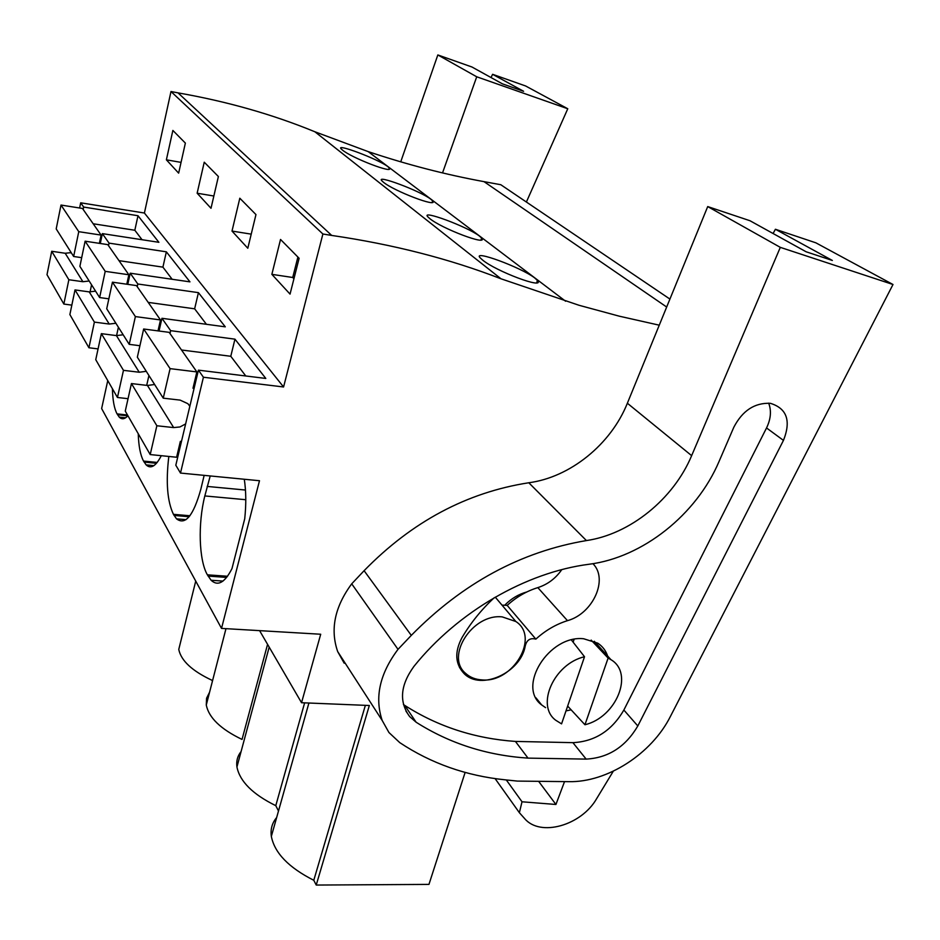 <?xml version="1.0" encoding="UTF-8"?>
<svg xmlns="http://www.w3.org/2000/svg" width="940" height="940" viewBox="0 0 940 940"><rect width="100%" height="100%" fill="white"/><g stroke="black" fill="none" stroke-linecap="round" stroke-linejoin="round"><path stroke-width="1.41" d="M666.672 307.028L484.006 181.643C445.76 174.652 407.137 164.641 368.174 151.61L314.877 131.764L500.997 278.792L579.075 305.288L619.331 316.193L659.257 325.181M500.997 278.792C449.579 258.853 393.143 244.4 331.703 235.435L322.89 234.001L170.986 91.521L178.013 92.872L331.703 235.435M465.136 772.398L428.957 884.399L316.228 885.057L369.338 705.505L301.54 702.721L320.704 634.241L221.523 628.402L259.487 480.728L180.492 473.067L203.416 377.234L283.575 386.974L322.89 234.001M526.788 591.965C518.704 594.209 511.524 598.451 505.25 604.69M669.926 299.084L500.797 184.722L484.006 181.643M482.396 259.875C495.615 271.131 545.647 290.025 537.41 280.414L534.719 277.935C520.678 267.16 472.186 249.441 480.093 257.748L482.396 259.875M383.332 182.137C393.519 190.914 439.074 208.375 432.588 200.819L430.779 199.162C419.886 190.797 375.554 174.276 381.781 180.703L383.332 182.137M429.627 218.456C441.189 228.361 488.871 246.515 481.597 238.032L479.4 236.011C467.086 226.552 420.756 209.456 427.747 216.729L429.627 218.456M342.383 150L341.103 148.814C335.498 143.091 378.009 159.072 387.703 166.509L389.207 167.896C395.035 174.664 351.419 157.838 342.383 150M314.877 131.764C272.553 114.386 226.928 101.414 178.013 92.872M283.575 386.974L144.407 213.028L170.986 91.521M271.86 274.351L290.049 294.103L299.12 258.288L280.531 239.453L271.86 274.351L292.728 277.488L297.898 257.043M232.004 231.076L247.808 248.242L255.962 214.579L239.817 198.222L232.004 231.076L251.227 234.142M197.142 193.217L211.007 208.28L218.386 176.52L204.238 162.197L197.142 193.217L213.85 196.013M166.38 159.824L178.647 173.136L185.368 143.091L172.866 130.437L166.38 159.824L181.056 162.385M203.416 377.234L198.422 370.149L265.808 378.444L234.953 339.164L170.645 330.669L161.939 318.296L225.283 326.838L198.422 292.646L137.816 283.998L130.214 273.199L189.951 281.859L166.357 251.826L109.063 243.131L102.366 233.625L100.286 243.495M102.366 233.625L158.883 242.309L137.992 215.718L83.672 207.059L80.687 202.805L144.407 213.028M180.492 473.067L175.815 465.23L198.422 370.149M221.523 628.402L101.638 408.559L107.759 380.594M210.219 475.946L204.826 495.944C197.835 523.51 198.88 560.299 207.376 574.822L211.101 580.25C217.845 586.548 224.801 582.671 231.969 568.63L244.729 518.763C246.257 504.322 246.116 491.15 244.283 479.247M168.824 456.452C165.757 482.079 167.285 501.373 173.43 514.321L176.508 518.833C185.297 525.577 193.405 515.755 200.808 489.352L204.156 475.358M138.239 433.74C138.638 446.077 140.401 455.195 143.55 461.082L146.123 464.877C150.811 469.295 155.875 466.228 161.292 455.689M112.412 388.702C112.706 400.217 114.245 408.606 117.054 413.87L119.227 417.09C121.812 419.687 124.715 419.24 127.922 415.75M301.54 702.721L259.593 630.646M316.228 885.057L313.784 880.275L365.366 705.341M276.63 817.577C272.13 822.935 270.356 829.198 271.343 836.389C274.586 852.98 288.733 867.608 313.784 880.275M278.499 810.985L275.784 805.662L304.63 702.85M241.098 751.53C237.503 755.995 236.128 761.153 236.939 766.981C239.817 781.434 252.766 794.335 275.784 805.662M209.573 692.216L206.577 698.232L206.271 705.035C208.845 717.737 220.771 729.205 242.038 739.428L267.571 644.346M212.405 681.241L211.9 680.243C192.124 670.948 181.079 660.679 178.764 649.423L181.42 638.683M502.254 616.899C472.432 613.409 444.843 656.696 465.782 673.51C470.118 677.411 475.546 679.55 482.079 679.914C513.134 682.992 540.112 636.979 515.848 621.516L502.254 616.899M584.515 656.743C554.048 663.734 535.53 705.411 555.716 720.24L561.568 723.87L584.515 656.743L571.403 639.976M567.654 706.081L584.95 724.752C616.346 717.267 634.383 673.24 610.918 659.657L608.11 658.082L591.166 640.105M293.938 278.757L292.728 277.488M161.939 318.296L159.048 331.021M148.931 375.518L146.687 385.365M170.645 330.669L169.987 333.524M234.953 339.164L230.782 356.284L181.514 349.997M584.95 724.752L608.11 658.082M70.418 252.883L70.653 251.744M79.618 208.01L80.687 202.805M83.672 207.059L83.178 209.479M109.063 243.131L108.523 245.692M91.568 284.832L90.064 291.976M137.992 215.718L134.831 230.253L93.177 223.767M198.422 292.646L194.639 308.813L148.191 302.386M137.816 283.998L137.216 286.7M130.214 273.199L127.781 284.35M118.405 327.249L116.572 335.615M166.357 251.826L162.914 267.136L118.992 260.65M181.455 441.495L180.363 441.377L176.603 457.24L150.2 454.572L156.863 425.761L173.665 427.582L147.451 385.459L131.435 383.567L125.267 411.109L150.2 454.572M189.845 406.233L187.859 403.683L180.128 400.111L163.255 398.172L170.093 368.633L196.859 371.923L192.982 388.267L194.087 388.396M185.638 423.928L179.939 426.96L173.665 427.582M154.618 384.507L147.451 385.459M163.255 398.172L137.346 357.188L143.656 329L169.165 332.349L196.859 371.923M245.775 375.977L230.782 356.284M170.093 368.633L143.656 329M156.863 425.761L131.435 383.567M128.052 398.689L117.441 397.479L123.469 370.337L139.226 372.24L116.419 335.603L101.356 333.653L95.751 359.679L117.441 397.479M139.919 345.72L129.227 344.357L135.383 316.58L160.493 319.953L158.014 330.88M146.287 371.323L139.226 372.24M123.163 334.781L116.419 335.603M129.227 344.357L106.713 308.767L112.436 282.176L136.441 285.584L160.493 319.953M206.424 324.3L194.639 308.813M135.383 316.58L112.436 282.176M123.469 370.337L101.356 333.653M98.077 348.904L88.924 347.753L94.388 322.103L109.24 324.053L89.23 291.894L75 289.92L69.877 314.559L88.924 347.753M108.852 298.826L99.628 297.557L105.21 271.343L128.862 274.762L126.794 284.209M115.879 323.254L109.24 324.053M95.586 291.165L89.23 291.894M99.628 297.557L79.888 266.349L85.117 241.192L107.771 244.623L128.862 274.762M172.161 279.286L162.914 267.136M105.21 271.343L85.117 241.192M94.388 322.103L75 289.92M71.84 305.136L63.85 304.055L68.855 279.732L82.896 281.718L65.189 253.26L51.712 251.274L47 274.68L63.85 304.055M81.686 257.666L73.649 256.491L78.76 231.675L101.109 235.094L99.37 243.354M89.159 281.013L82.896 281.718M71.205 252.613L65.189 253.26M73.649 256.491L56.2 228.902L61.006 205.049L82.462 208.457L101.109 235.094M142.046 239.724L134.831 230.253M78.76 231.675L61.006 205.049M68.855 279.732L51.712 251.274M495.086 778.59L519.374 812.701L524.567 818.505C540.042 837.282 581.402 825.532 596.665 798.612L613.291 771.211M506.296 779.942L522.017 801.785L519.374 812.701M538.62 781.328L555.928 804.476L522.017 801.785M555.928 804.476L564.54 781.61M707.714 206.577L780.306 247.361L893 284.503L670.408 716.445C651.643 753.833 607.193 782.527 568.876 781.657L517.388 781.093L505.121 779.824C466.252 775.841 431.131 763.445 399.77 742.635L388.948 732.53L382.204 720.486C374.461 697.48 379.725 673.769 398.008 649.352L351.713 583.834L364.097 570.697C411.931 521.712 466.839 492.396 528.797 482.761C570.098 477.344 610.883 444.432 627.368 403.237L707.714 206.577L750.002 220.747L806.12 251.779L832.335 260.451L775.406 229.266L773.091 233.508M893 284.503L815.85 242.814L775.406 229.266M344.204 663.205L337.671 651.561C330.034 629.436 334.722 606.864 351.713 583.834M780.306 247.361L691.64 455.653C673.463 499.163 629.988 534.261 586.419 540.571L528.797 482.761M398.008 649.352L411.297 635.381C462.598 583.211 520.971 551.615 586.419 540.571M403.448 704.507L404.74 705.4C437.829 726.573 474.735 738.582 515.426 741.425L528.01 758.122C486.849 755.431 449.555 743.47 416.115 722.214L409.64 716.562C398.889 701.863 400.322 685.143 413.941 666.389C457.733 611.799 526.118 572.284 589.133 564.247C642.572 557.502 696.434 514.826 719.088 461.387L733.823 427.242C742.494 410.604 754.679 402.626 770.389 403.319C786.886 408.406 791.245 420.756 783.455 440.39L637.814 725.962C625.558 746.83 608.345 757.887 586.149 759.109L572.918 742.659C594.856 741.543 611.846 730.662 623.866 710.041L637.814 725.962M528.01 758.122L586.149 759.109M501.995 605.113L507.189 605.384C516.365 597.029 526.576 591.107 537.821 587.618C547.679 584.433 555.658 578.441 561.768 569.64M507.189 605.384L535.859 639.118C530.195 637.661 526.647 640.011 525.202 646.156C520.701 672.699 480.904 690.888 464.184 673.675C455.148 664.134 454.396 652.16 461.928 637.755C470.47 623.197 481.174 609.895 494.052 597.852M592.928 563.683C608.685 579.146 592.964 613.702 567.478 620.659L537.821 587.618M545.576 707.644L541.663 704.93C516.636 686.705 549.113 634.829 583.658 638.754L597.781 643.183C602.528 646.32 605.807 650.598 607.628 656.026M571.12 709.841L566.009 710.887M515.426 741.425L572.918 742.659M783.455 440.39L766.535 427.959L623.866 710.041M766.535 427.959C770.859 419.04 771.564 410.757 768.673 403.131M535.859 639.118C545.353 630.482 555.904 624.325 567.478 620.659M526.388 202.03L567.772 108.758L525.613 85.975L492.595 74.307L491.009 77.538M492.595 74.307L523.604 91.286L502.395 83.836L471.974 67.01L437.829 54.943L400.734 161.845M567.772 108.758L476.721 76.786L437.829 54.943M476.721 76.786L442.529 172.913M368.174 151.61L565.598 301.223M207.164 486.427L245.469 490.034M204.826 495.944L245.787 499.716M227.527 576.267L207.376 574.822M208.093 576.091L226.646 577.418M573.141 642.184L574.093 639.388M127.499 415.022L117.054 413.87M117.547 414.74L127.817 415.868M180.151 442.282L181.244 442.399M189.904 515.755L173.43 514.321M174.053 515.437L189.116 516.741M157.192 462.433L143.55 461.082M144.102 462.069L156.475 463.291M691.64 455.653L627.368 403.237M411.297 635.381L364.097 570.697M382.204 720.486L337.671 651.561M404.74 705.4L416.115 722.214M495.263 597.147L515.848 621.516M594.28 641.28L610.918 659.657M536.693 282.764L537.41 280.414M222.968 581.096L211.101 580.25M308.907 703.026L271.343 836.389M195.732 581.108L178.764 649.423M125.631 417.783L119.227 417.09M388.866 169.177L389.207 167.896M269.181 647.12L236.939 766.981M186.05 519.644L176.508 518.833M481.045 239.935L481.597 238.032M225.976 628.672L206.271 705.035M153.901 465.629L146.123 464.877M432.153 202.382L432.588 200.819M541.663 704.93L535.953 697.832M405.939 711.087L409.64 716.562M464.125 673.627L459.449 667.412"/></g></svg>
